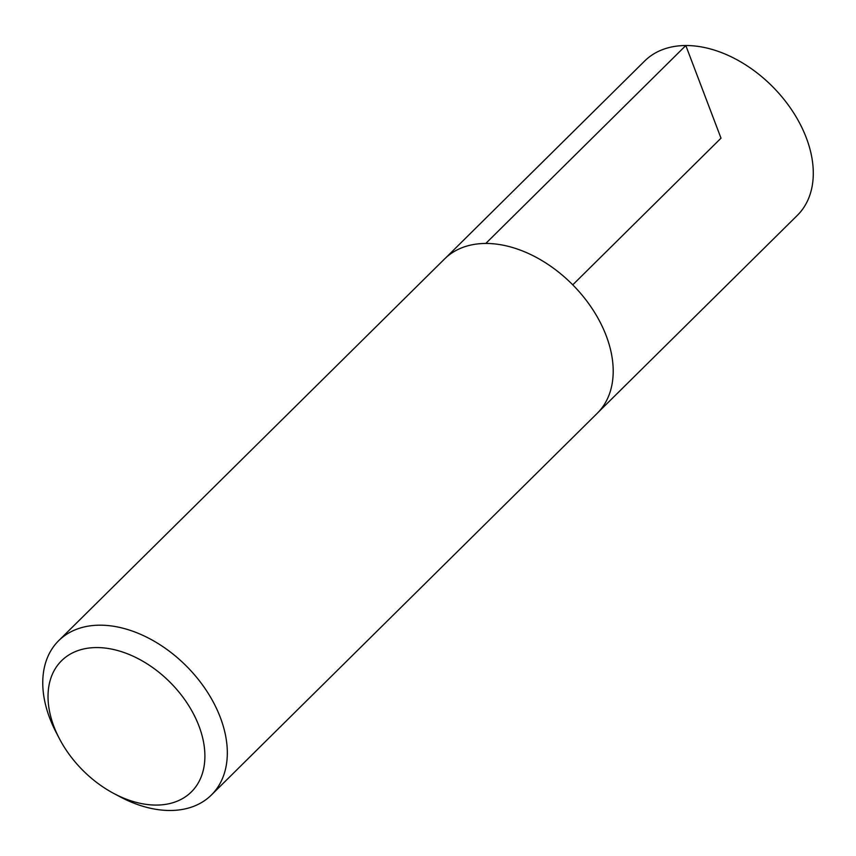 <?xml version="1.0" encoding="UTF-8"?>
<svg xmlns="http://www.w3.org/2000/svg" width="856" height="856" viewBox="0 0 856 856"><rect width="100%" height="100%" fill="white"/><g stroke="black" fill="none" stroke-linecap="round" stroke-linejoin="round"><path stroke-width="1.28" d="M96.546 647.564A92.266 61.974 45.3 0 1 204.381 747.534A92.266 61.974 45.3 0 1 113.869 793.501A92.266 61.974 45.3 0 1 59.15 738.182A92.266 61.974 45.3 0 1 96.546 647.564M59.15 738.182L55.843 731.794A108.552 72.91 45.3 0 1 58.7 640.663A108.552 72.91 45.3 0 1 99.842 625.18A108.552 72.91 45.3 0 1 206.628 690.899A108.552 72.91 45.3 0 1 211.379 795.01A108.552 72.91 45.3 0 1 120.225 796.872L113.869 793.501M58.7 640.663L444.585 258.94A108.552 72.91 45.3 0 1 485.727 243.457A108.552 72.91 45.3 0 1 592.513 309.177A108.552 72.91 45.3 0 1 597.263 413.277L211.379 795.01M445.88 257.699L644.664 61.011A108.552 72.91 45.3 0 1 685.817 45.529A108.552 72.91 45.3 0 1 792.603 111.248A108.552 72.91 45.3 0 1 797.343 215.359L598.515 411.993M572.76 284.834L721.009 138.18L685.817 45.529L485.769 243.457"/></g></svg>
